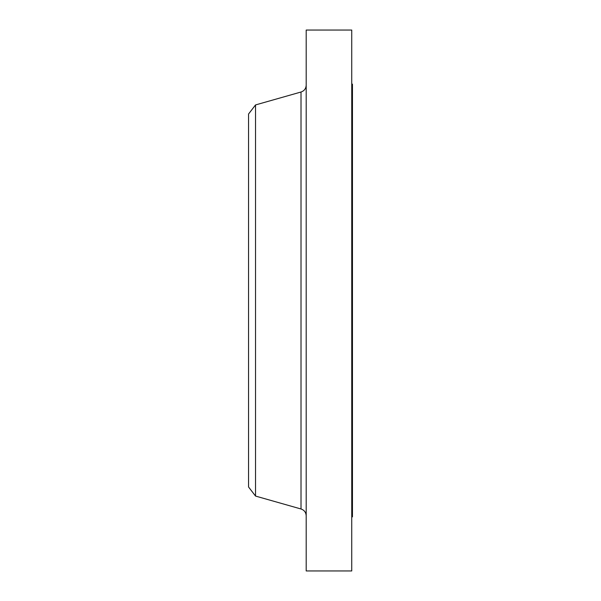<?xml version="1.0" encoding="UTF-8"?>
<svg xmlns="http://www.w3.org/2000/svg" width="601" height="601" viewBox="0 0 601 601"><rect width="100%" height="100%" fill="white"/><g stroke="black" fill="none" stroke-linecap="round" stroke-linejoin="round"><path stroke-width="0.9" d="M351.743 84.14L352.456 84.14L352.456 516.86L351.743 516.86M255.53 496.065L255.53 104.935L248.544 114.032L248.544 486.968L255.53 496.065L301.018 508.987L301.018 92.013C304.271 90.886 305.992 88.602 306.194 85.169M306.194 300.5L306.194 570.95L351.743 570.95L351.743 30.05L306.194 30.05L306.194 300.5M255.53 104.935L301.018 92.013M301.018 508.987C304.271 510.114 305.992 512.398 306.194 515.831"/></g></svg>
